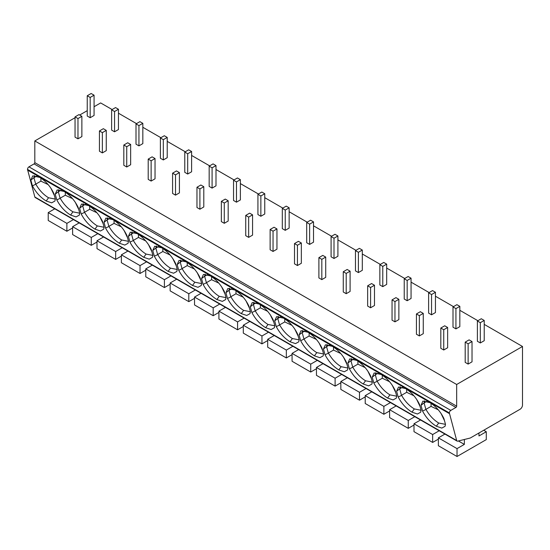 <?xml version="1.0" encoding="UTF-8"?>
<svg xmlns="http://www.w3.org/2000/svg" width="550" height="550" viewBox="0 0 550 550"><rect width="100%" height="100%" fill="white"/><g stroke="black" fill="none" stroke-linecap="round" stroke-linejoin="round"><path stroke-width="0.82" d="M457.064 441.079L35.221 197.526A2.069 1.196 -60 0 1 34.843 196.996L27.5 169.379A2.069 1.196 -60 0 1 28.964 166.843L34.086 163.886A1.031 0.598 120 0 0 34.815 162.621L456.665 406.175A1.031 0.598 -60 0 1 455.929 407.44L450.808 410.396A2.069 1.196 120 0 0 449.35 412.933L456.692 440.543A2.069 1.196 120 0 0 457.064 441.079A2.069 1.196 120 0 0 457.703 441.141L470.271 438.02L520.059 409.269A3.451 1.994 120 0 0 522.5 405.047L522.5 346.479L456.665 384.491L456.665 406.175M112.111 109.546L100.65 102.933L94.071 106.734M87.244 110.674L79.681 115.039M75.047 117.714L34.815 140.938L34.815 162.621M34.815 140.938L456.665 384.491M118.456 113.204L136.496 123.626M142.835 127.284L160.882 137.699M167.221 141.364L185.268 151.779M191.606 155.444L209.653 165.859M215.992 169.517L234.032 179.939M240.377 183.597L258.418 194.012M264.756 197.677L282.803 208.093M289.142 211.757L307.189 222.173M313.528 225.83L331.574 236.252M337.913 239.91L355.953 250.326M362.299 253.99L380.339 264.406M386.678 268.063L404.724 278.486M411.063 282.143L429.11 292.559M435.449 296.223L453.496 306.639M459.834 310.303L477.874 320.719M484.22 324.376L522.5 346.479M465.197 342.114L465.197 362.388L468.126 364.079L472.024 361.824L472.024 341.557L469.102 339.866L465.197 342.114L468.126 343.805L472.024 341.557M477.386 321.001L477.386 341.275L480.315 342.959L484.22 340.711L484.22 320.437L481.291 318.746L477.386 321.001L480.315 322.692L484.22 320.437M440.811 328.041L440.811 348.308L443.74 349.999L447.638 347.751L447.638 327.477L444.716 325.786L440.811 328.041L443.74 329.725L447.638 327.477M453.007 306.921L453.007 327.195L455.929 328.886L459.834 326.631L459.834 306.357L456.906 304.666L453.007 306.921L455.929 308.612L459.834 306.357M416.426 313.961L416.426 334.235L419.354 335.919L423.259 333.671L423.259 313.397L420.331 311.706L416.426 313.961L419.354 315.652L423.259 313.397M428.622 292.841L428.622 313.115L431.544 314.806L435.449 312.551L435.449 292.277L432.52 290.593L428.622 292.841L431.544 294.532L435.449 292.277M392.047 299.881L392.047 320.155L394.969 321.846L398.874 319.591L398.874 299.317L395.945 297.632L392.047 299.881L394.969 301.572L398.874 299.317M404.236 278.768L404.236 299.035L407.165 300.726L411.063 298.478L411.063 278.204L408.141 276.512L404.236 278.768L407.165 280.452L411.063 278.204M367.661 285.808L367.661 306.075L370.583 307.766L374.488 305.511L374.488 285.244L371.559 283.553L367.661 285.808L370.583 287.492L374.488 285.244M379.851 264.688L379.851 284.962L382.779 286.646L386.678 284.398L386.678 264.124L383.756 262.433L379.851 264.688L382.779 266.379L386.678 264.124M343.276 271.728L343.276 292.002L346.204 293.686L350.103 291.438L350.103 271.164L347.181 269.472L343.276 271.728L346.204 273.419L350.103 271.164M355.465 250.607L355.465 270.882L358.394 272.573L362.299 270.318L362.299 250.044L359.37 248.359L355.465 250.607L358.394 252.299L362.299 250.044M318.89 257.647L318.89 277.922L321.819 279.613L325.717 277.358L325.717 257.084L322.795 255.393L318.89 257.647L321.819 259.339L325.717 257.084M331.086 236.528L331.086 256.802L334.008 258.493L337.913 256.238L337.913 235.971L334.984 234.279L331.086 236.528L334.008 238.219L337.913 235.971M294.504 243.567L294.504 263.842L297.433 265.533L301.338 263.278L301.338 243.004L298.409 241.319L294.504 243.567L297.433 245.259L301.338 243.004M306.701 222.454L306.701 242.729L309.623 244.413L313.528 242.165L313.528 221.891L310.599 220.199L306.701 222.454L309.623 224.139L313.528 221.891M270.126 229.494L270.126 249.762L273.048 251.453L276.952 249.198L276.952 228.931L274.024 227.239L270.126 229.494L273.048 231.179L276.952 228.931M282.315 208.374L282.315 228.649L285.244 230.34L289.142 228.085L289.142 207.811L286.22 206.119L282.315 208.374L285.244 210.066L289.142 207.811M245.74 215.414L245.74 235.689L248.662 237.373L252.567 235.125L252.567 214.851L249.638 213.159L245.74 215.414L248.662 217.106L252.567 214.851M257.929 194.294L257.929 214.569L260.858 216.26L264.756 214.005L264.756 193.731L261.834 192.046L257.929 194.294L260.858 195.986L264.756 193.731M221.354 201.334L221.354 221.609L224.283 223.3L228.181 221.045L228.181 200.771L225.259 199.086L221.354 201.334L224.283 203.026L228.181 200.771M233.544 180.221L233.544 200.489L236.472 202.18L240.377 199.925L240.377 179.657L237.449 177.966L233.544 180.221L236.472 181.906L240.377 179.657M196.969 187.254L196.969 207.529L199.897 209.22L203.796 206.965L203.796 186.697L200.874 185.006L196.969 187.254L199.897 188.946L203.796 186.697M209.165 166.141L209.165 186.416L212.087 188.1L215.992 185.852L215.992 165.578L213.063 163.886L209.165 166.141L212.087 167.833L215.992 165.578M172.583 173.181L172.583 193.449L175.512 195.14L179.417 192.892L179.417 172.618L176.488 170.926L172.583 173.181L175.512 174.866L179.417 172.618M184.779 152.061L184.779 172.336L187.701 174.027L191.606 171.772L191.606 151.498L188.678 149.806L184.779 152.061L187.701 153.752L191.606 151.498M148.204 159.101L148.204 179.376L151.126 181.06L155.031 178.812L155.031 158.537L152.103 156.846L148.204 159.101L151.126 160.792L155.031 158.537M160.394 137.981L160.394 158.256L163.322 159.947L167.221 157.692L167.221 137.417L164.299 135.733L160.394 137.981L163.322 139.672L167.221 137.417M123.819 145.021L123.819 165.296L126.741 166.987L130.646 164.732L130.646 144.458L127.717 142.773L123.819 145.021L126.741 146.713L130.646 144.458M136.008 123.908L136.008 144.176L138.937 145.867L142.835 143.619L142.835 123.344L139.913 121.653L136.008 123.908L138.937 125.593L142.835 123.344M99.433 130.948L99.433 151.216L102.362 152.907L106.26 150.652L106.26 130.384L103.338 128.693L99.433 130.948L102.362 132.632L106.26 130.384M111.623 109.828L111.623 130.103L114.551 131.787L118.456 129.539L118.456 109.264L115.527 107.573L111.623 109.828L114.551 111.519L118.456 109.264M75.047 116.868L75.047 137.142L77.976 138.827L81.874 136.579L81.874 116.304L78.953 114.613L75.047 116.868L77.976 118.559L81.874 116.304M87.244 95.748L87.244 116.022L90.166 117.714L94.071 115.459L94.071 95.184L91.142 93.5L87.244 95.748L90.166 97.439L94.071 95.184M27.5 170.046L449.35 413.6M422.565 411.07L420.998 405.329L422.929 401.108L429.928 402.641C435.937 406.388 440.598 411.696 443.919 418.564L445.486 424.304L445.053 426.305L441.815 428.092L436.342 426.236C430.664 422.737 426.064 417.684 422.565 411.07L425.886 409.516L424.091 402.937L420.998 405.329M398.179 396.997L396.612 391.249L398.544 387.035L405.543 388.568C411.551 392.308 416.212 397.616 419.533 404.484L421.101 410.224L420.668 412.225L417.429 414.013L411.964 412.156C406.278 408.657 401.686 403.604 398.179 396.997L401.5 395.436L399.706 388.864L396.612 391.249M373.794 382.917L372.226 377.176L374.158 372.955L381.164 374.488C387.166 378.228 391.827 383.536 395.147 390.411L396.715 396.151L396.282 398.152L393.044 399.933L387.578 398.076C381.893 394.577 377.3 389.524 373.794 382.917L377.114 381.356L375.327 374.784L372.226 377.176M349.408 368.837L347.847 363.096L349.772 358.875L356.778 360.408C362.78 364.155 367.441 369.456 370.769 376.331L372.329 382.071L371.896 384.072L368.658 385.859L363.192 384.003C357.507 380.504 352.914 375.444 349.408 368.837L352.729 367.283L350.941 360.704L347.847 363.096M325.022 354.757L323.462 349.016L325.394 344.795L332.393 346.335C338.394 350.075 343.062 355.382 346.383 362.251L347.944 367.991L347.518 369.992L344.279 371.779L338.807 369.923C333.128 366.424 328.529 361.371 325.022 354.757L328.35 353.203L326.556 346.631L323.462 349.016M300.644 340.684L299.076 334.943L301.008 330.722L308.007 332.255C314.016 335.995 318.677 341.303 321.998 348.171L323.565 353.918L323.132 355.912L319.894 357.699L314.421 355.843C308.743 352.344 304.143 347.291 300.644 340.684L303.964 339.123L302.17 332.551L299.076 334.943M276.258 326.604L274.691 320.863L276.623 316.642L283.621 318.175C289.63 321.915 294.291 327.222 297.612 334.097L299.179 339.838L298.746 341.839L295.508 343.619L290.043 341.763C284.357 338.264 279.764 333.211 276.258 326.604L279.579 325.043L277.784 318.471L274.691 320.863M251.873 312.524L250.305 306.783L252.237 302.562L259.243 304.095C265.244 307.842 269.906 313.149 273.226 320.018L274.794 325.758L274.361 327.759L271.123 329.546L265.657 327.69C259.971 324.191 255.379 319.137 251.873 312.524L255.193 310.97L253.406 304.391L250.305 306.783M227.487 298.451L225.926 292.703L227.851 288.482L234.857 290.022C240.859 293.762 245.52 299.069 248.847 305.938L250.408 311.678L249.975 313.679L246.737 315.466L241.271 313.61C235.586 310.111 230.993 305.058 227.487 298.451L230.808 296.89L229.02 290.317L225.926 292.703M203.101 284.371L201.541 278.63L203.472 274.409L210.471 275.942C216.473 279.682 221.141 284.989 224.462 291.857L226.022 297.605L225.596 299.606L222.358 301.386L216.886 299.53C211.207 296.031 206.607 290.978 203.101 284.371L206.429 282.81L204.634 276.238L201.541 278.63M178.722 270.291L177.155 264.55L179.087 260.329L186.086 261.862C192.094 265.609 196.756 270.909 200.076 277.784L201.644 283.525L201.211 285.526L197.972 287.306L192.5 285.457C186.821 281.957 182.222 276.897 178.722 270.291L182.043 268.737L180.249 262.157L177.155 264.55M154.337 256.211L152.769 250.47L154.701 246.249L161.7 247.782C167.709 251.529 172.37 256.836 175.691 263.704L177.258 269.445L176.825 271.446L173.587 273.233L168.121 271.377C162.436 267.877 157.843 262.824 154.337 256.211L157.657 254.657L155.863 248.077L152.769 250.47M129.951 242.137L128.384 236.39L130.316 232.176L137.321 233.709C143.323 237.449 147.984 242.756 151.305 249.624L152.873 255.372L152.439 257.366L149.201 259.153L143.736 257.297C138.05 253.798 133.458 248.744 129.951 242.137L133.272 240.577L131.484 234.004L128.384 236.39M105.566 228.058L104.005 222.317L105.93 218.096L112.936 219.629C118.938 223.369 123.599 228.676 126.926 235.551L128.487 241.292L128.054 243.292L124.816 245.073L119.35 243.217C113.664 239.718 109.072 234.664 105.566 228.058L108.886 226.497L107.099 219.924L104.005 222.317M81.18 213.978L79.619 208.237L81.551 204.016L88.55 205.549C94.552 209.296 99.22 214.596 102.541 221.471L104.101 227.212L103.675 229.212L100.437 231L94.964 229.144C89.286 225.644 84.686 220.584 81.18 213.978L84.508 212.424L82.713 205.844L79.619 208.237M56.801 199.897L55.234 194.157L57.166 189.936L64.164 191.476C70.173 195.216 74.834 200.523 78.155 207.391L79.722 213.132L79.289 215.133L76.051 216.92L70.579 215.064C64.9 211.564 60.307 206.511 56.801 199.897L60.122 198.344L58.328 191.771L55.234 194.157M32.416 185.824L30.848 180.084L32.78 175.863L39.779 177.396C45.787 181.136 50.449 186.443 53.769 193.311L55.337 199.059L54.904 201.053L51.666 202.84L46.2 200.984C40.514 197.484 35.922 192.431 32.416 185.824L35.736 184.264L33.942 177.691L30.848 180.084M424.029 403.033L424.634 400.826M426.972 401.28L424.091 402.937M445.479 424.353L438.701 423.012C433.538 419.842 429.282 415.291 425.927 409.351L425.886 409.516M444.503 420.695L440.983 413.318M438.295 409.839L431.062 406.388L425.927 409.351M431.062 406.388L431.062 403.342M399.651 388.953L400.249 386.753M402.586 387.2L399.706 388.864M421.101 410.272L414.315 408.932C409.152 405.769 404.896 401.211 401.548 395.271L401.5 395.436M420.118 406.615L416.598 399.245M413.916 395.759L406.677 392.308L401.548 395.271M406.677 392.308L406.677 389.263M375.265 374.88L375.87 372.673M378.201 373.12L375.327 374.784M396.715 396.192L389.929 394.859C384.766 391.689 380.511 387.131 377.163 381.191L377.114 381.356M395.732 392.542L392.212 385.165M389.531 381.686L382.291 378.235L377.163 381.191M382.291 378.235L382.291 375.183M350.879 360.8L351.484 358.593M353.815 359.047L350.941 360.704M372.329 382.119L365.544 380.779C360.381 377.609 356.125 373.058 352.777 367.118L352.729 367.283M371.346 378.462L367.826 371.085M365.145 367.606L357.906 364.155L352.777 367.118M357.906 364.155L357.906 361.109M326.494 346.72L327.099 344.513M329.436 344.967L326.556 346.631M347.944 368.039L341.165 366.699C335.995 363.529 331.739 358.978 328.391 353.038L328.35 353.203M346.961 364.382L343.441 357.005M340.759 353.526L333.52 350.075L328.391 353.038M333.52 350.075L333.52 347.029M302.108 332.64L302.713 330.44M305.051 330.887L302.17 332.551M323.558 353.959L316.779 352.619C311.616 349.456 307.361 344.898 304.006 338.958L303.964 339.123M322.582 350.302L319.062 342.932M316.374 339.453L309.141 335.995L304.006 338.958M309.141 335.995L309.141 332.949M277.729 318.567L278.334 316.36M280.665 316.807L277.784 318.471M299.179 339.886L292.394 338.546C287.231 335.376 282.975 330.825 279.627 324.878L279.579 325.043M298.196 336.229L294.676 328.852M291.995 325.373L284.756 321.922L279.627 324.878M284.756 321.922L284.756 318.876M253.344 304.487L253.949 302.28M256.279 302.734L253.406 304.391M274.794 325.806L268.008 324.466C262.845 321.296 258.589 316.745 255.241 310.805L255.193 310.97M273.811 322.149L270.291 314.772M267.609 311.293L260.37 307.842L255.241 310.805M260.37 307.842L260.37 304.796M228.958 290.407L229.563 288.2M231.894 288.654L229.02 290.317M250.408 311.726L243.623 310.386C238.459 307.216 234.204 302.665 230.856 296.725L230.808 296.89M249.425 308.069L245.905 300.692M243.224 297.213L235.984 293.762L230.856 296.725M235.984 293.762L235.984 290.716M204.572 276.334L205.178 274.127M207.515 274.574L204.634 276.238M226.022 297.646L219.244 296.312C214.081 293.143 209.818 288.585 206.47 282.645L206.429 282.81M225.039 293.996L221.519 286.619M218.838 283.14L211.599 279.689L206.47 282.645M211.599 279.689L211.599 276.636M180.187 262.254L180.792 260.047M183.129 260.501L180.249 262.157M201.637 283.573L194.858 282.232C189.695 279.063 185.439 274.512 182.084 268.572L182.043 268.737M200.661 279.916L197.141 272.539M194.452 269.06L187.22 265.609L182.084 268.572M187.22 265.609L187.22 262.563M155.808 248.174L156.413 245.967M158.744 246.421L155.863 248.077M177.258 269.493L170.472 268.153C165.309 264.983 161.054 260.432 157.706 254.492L157.657 254.657M176.275 265.836L172.755 258.459M170.074 254.98L162.834 251.529L157.706 254.492M162.834 251.529L162.834 248.483M131.422 234.094L132.028 231.894M134.358 232.341L131.484 234.004M152.873 255.413L146.087 254.072C140.924 250.91 136.668 246.352 133.32 240.412L133.272 240.577M151.889 251.756L148.369 244.386M145.688 240.9L138.449 237.449L133.32 240.412M138.449 237.449L138.449 234.403M107.037 220.021L107.642 217.814M109.973 218.261L107.099 219.924M128.487 241.333L121.701 239.999C116.538 236.83 112.282 232.272 108.934 226.332L108.886 226.497M127.504 237.683L123.984 230.306M121.302 226.827L114.063 223.376L108.934 226.332M114.063 223.376L114.063 220.323M82.651 205.941L83.256 203.734M85.594 204.188L82.713 205.844M104.101 227.26L97.323 225.919C92.159 222.75 87.897 218.199 84.549 212.259L84.508 212.424M103.118 223.603L99.598 216.226M96.917 212.747L89.677 209.296L84.549 212.259M89.677 209.296L89.677 206.25M58.266 191.861L58.871 189.654M61.208 190.107L58.328 191.771M79.716 213.18L72.937 211.839C67.774 208.67 63.518 204.119 60.163 198.179L60.122 198.344M78.739 209.522L75.219 202.146M72.531 198.667L65.299 195.216L60.163 198.179M65.299 195.216L65.299 192.17M33.887 177.788L34.492 175.581M36.823 176.028L33.942 177.691M55.337 199.1L48.551 197.759C43.388 194.597 39.133 190.039 35.784 184.099L35.736 184.264M54.354 195.442L50.834 188.072M48.153 184.594L40.913 181.136L35.784 184.099M40.913 181.136L40.913 178.09M444.922 434.067L438.377 437.848L438.377 445.734L457.029 456.5L486.289 439.608L486.289 431.723L478.974 435.951L478.954 433.008M464.379 439.484L464.344 444.393L457.029 448.621L457.029 456.5M458.404 440.969L464.344 444.393M483.732 430.244L486.289 431.723M438.377 437.848L457.029 448.621M420.537 419.987L413.992 423.768L413.992 431.654L432.644 442.427L438.377 439.113M439.196 430.76L432.644 434.541L432.644 442.427M413.992 423.768L432.644 434.541M396.158 405.914L389.606 409.695L389.606 417.574L408.258 428.347L413.992 425.04M414.81 416.68L408.258 420.461L408.258 428.347M389.606 409.695L408.258 420.461M371.772 391.834L365.221 395.615L365.221 403.501L383.873 414.267L389.606 410.96M390.424 402.6L383.873 406.381L383.873 414.267M365.221 395.615L383.873 406.381M347.387 377.754L340.835 381.535L340.835 389.421L359.494 400.194L365.221 396.88M366.039 388.527L359.494 392.308L359.494 400.194M340.835 381.535L359.494 392.308M323.001 363.681L316.456 367.462L316.456 375.341L335.108 386.114L340.835 382.807M341.66 374.447L335.108 378.228L335.108 386.114M316.456 367.462L335.108 378.228M298.616 349.601L292.071 353.382L292.071 361.268L310.722 372.034L316.456 368.727M317.274 360.367L310.722 364.148L310.722 372.034M292.071 353.382L310.722 364.148M274.237 335.521L267.685 339.302L267.685 347.188L286.337 357.954L292.071 354.647M292.889 346.294L286.337 350.075L286.337 357.954M267.685 339.302L286.337 350.075M249.851 321.441L243.299 325.222L243.299 333.107L261.951 343.881L267.685 340.567M268.503 332.214L261.951 335.995L261.951 343.881M243.299 325.222L261.951 335.995M225.466 307.368L218.914 311.149L218.914 319.028L237.572 329.801L243.299 326.494M244.117 318.134L237.572 321.915L237.572 329.801M218.914 311.149L237.572 321.915M201.08 293.288L194.535 297.069L194.535 304.954L213.187 315.721L218.914 312.414M219.739 304.054L213.187 307.835L213.187 315.721M194.535 297.069L213.187 307.835M176.694 279.207L170.149 282.989L170.149 290.874L188.801 301.641L194.535 298.334M195.353 289.981L188.801 293.762L188.801 301.641M170.149 282.989L188.801 293.762M152.316 265.127L145.764 268.909L145.764 276.794L164.416 287.567L170.149 284.254M170.968 275.901L164.416 279.682L164.416 287.567M145.764 268.909L164.416 279.682M127.93 251.054L121.378 254.836L121.378 262.714L140.03 273.488L145.764 270.181M146.582 261.821L140.03 265.602L140.03 273.488M121.378 254.836L140.03 265.602M103.544 236.974L96.993 240.756L96.993 248.641L115.651 259.407L121.378 256.101M122.196 247.741L115.651 251.529L115.651 259.407M96.993 240.756L115.651 251.529M79.159 222.894L72.614 226.676L72.614 234.561L91.266 245.334L96.993 242.021M97.817 233.667L91.266 237.449L91.266 245.334M72.614 226.676L91.266 237.449M54.773 208.821L48.228 212.603L48.228 220.481L66.88 231.254L72.614 227.947M73.432 219.587L66.88 223.369L66.88 231.254M48.228 212.603L66.88 223.369M468.126 364.079L468.126 343.805M480.315 342.959L480.315 322.692M443.74 349.999L443.74 329.725M455.929 328.886L455.929 308.612M419.354 335.919L419.354 315.652M431.544 314.806L431.544 294.532M394.969 321.846L394.969 301.572M407.165 300.726L407.165 280.452M370.583 307.766L370.583 287.492M382.779 286.646L382.779 266.379M346.204 293.686L346.204 273.419M358.394 272.573L358.394 252.299M321.819 279.613L321.819 259.339M334.008 258.493L334.008 238.219M297.433 265.533L297.433 245.259M309.623 244.413L309.623 224.139M273.048 251.453L273.048 231.179M285.244 230.34L285.244 210.066M248.662 237.373L248.662 217.106M260.858 216.26L260.858 195.986M224.283 223.3L224.283 203.026M236.472 202.18L236.472 181.906M199.897 209.22L199.897 188.946M212.087 188.1L212.087 167.833M175.512 195.14L175.512 174.866M187.701 174.027L187.701 153.752M151.126 181.06L151.126 160.792M163.322 159.947L163.322 139.672M126.741 166.987L126.741 146.713M138.937 145.867L138.937 125.593M102.362 152.907L102.362 132.632M114.551 131.787L114.551 111.519M77.976 138.827L77.976 118.559M90.166 117.714L90.166 97.439M27.5 169.379L449.35 412.933M450.808 410.396L28.964 166.843M34.086 163.886L455.929 407.44M34.843 196.996L456.692 440.543M436.342 426.236L438.701 423.012M411.964 412.156L414.315 408.932M387.578 398.076L389.929 394.859M363.192 384.003L365.544 380.779M338.807 369.923L341.165 366.699M314.421 355.843L316.779 352.619M290.043 341.763L292.394 338.546M265.657 327.69L268.008 324.466M241.271 313.61L243.623 310.386M216.886 299.53L219.244 296.312M192.5 285.457L194.858 282.232M168.121 271.377L170.472 268.153M143.736 257.297L146.087 254.072M119.35 243.217L121.701 239.999M94.964 229.144L97.323 225.919M70.579 215.064L72.937 211.839M46.2 200.984L48.551 197.759"/></g></svg>
